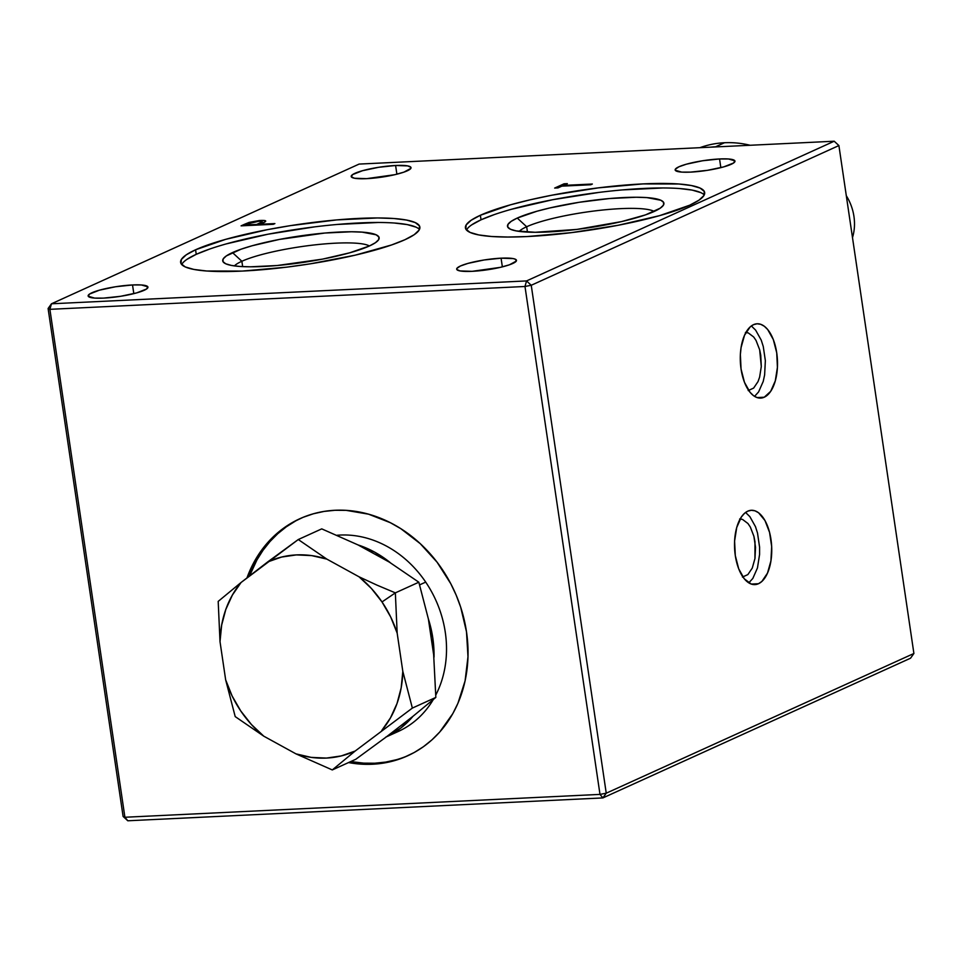 <?xml version="1.0" encoding="UTF-8"?>
<svg xmlns="http://www.w3.org/2000/svg" width="962" height="962" viewBox="0 0 962 962"><rect width="100%" height="100%" fill="white"/><g stroke="black" fill="none" stroke-linecap="round" stroke-linejoin="round"><path stroke-width="1.44" d="M396.38 759.727L385.714 762.084L374.747 763.227L363.612 763.143L350.757 761.555A130.219 110.714 -114.4 0 0 408.718 755.314M466.498 631.83A130.219 110.714 65.6 0 1 407.611 755.819A130.219 110.714 65.6 0 1 348.533 762.565L361.375 764.153L372.522 764.237L383.477 763.094L394.155 760.738L404.437 757.19L414.237 752.5L423.448 746.692L431.986 739.826L439.778 731.974L452.813 713.624L457.924 703.294L465.091 680.843L467.989 656.709L466.498 631.83A130.219 110.714 65.6 0 0 299.928 518.686A130.219 110.714 65.6 0 0 246.945 577.946L254.726 560.894L267.761 542.544L275.553 534.692L284.091 527.825L293.302 522.017L303.102 517.315L313.384 513.78L324.062 511.423L335.017 510.281L346.164 510.353L368.554 514.177L390.38 522.715L400.805 528.667L420.226 543.638L437.085 562.205L450.745 583.657L456.204 595.201L460.678 607.166L466.498 631.83M758.489 583.718A37.205 18.555 -92.8 0 1 754.917 584.607A37.205 18.555 -92.8 0 1 734.86 551.96A37.205 18.555 -92.8 0 1 747.775 511.159A37.205 18.555 -92.8 0 1 751.346 510.281A37.205 18.555 -92.8 0 1 771.404 542.929A37.205 18.555 -92.8 0 1 758.489 583.718L751.274 584.066L758.489 583.718L754.905 584.607L751.25 584.066L744.299 578.823L738.696 568.807L735.293 555.543L734.595 541.041L736.724 527.513L741.353 517.027L744.396 513.443L747.775 511.159L751.358 510.281L755.002 510.822L758.585 512.782L764.982 520.55L769.576 532.419L771.668 546.572L770.935 560.87L767.496 573.111L761.868 581.445L758.489 583.718M764.249 397.222A37.205 18.555 -92.8 0 1 760.677 398.1A37.205 18.555 -92.8 0 1 740.62 365.452A37.205 18.555 -92.8 0 1 753.535 324.663A37.205 18.555 -92.8 0 1 757.106 323.773A37.205 18.555 -92.8 0 1 777.164 356.421A37.205 18.555 -92.8 0 1 764.249 397.222L757.046 397.571L764.249 397.222L760.665 398.1L757.022 397.559L753.438 395.61L750.071 392.316L744.468 382.311L741.053 369.035L740.367 354.533L741.089 347.522L744.528 335.269L750.156 326.936L753.535 324.663L757.118 323.773L760.774 324.326L764.345 326.274L767.712 329.557L773.316 339.574L776.731 352.838L777.416 367.34L775.288 380.868L770.67 391.354L764.249 397.222M526.659 226.743L527.453 232.107L526.659 226.743A69.757 11.748 -8.4 0 0 519.191 231.385A69.757 11.748 171.6 0 1 526.659 226.743L517.267 218.061L526.659 226.743A69.757 11.748 171.6 0 1 596.392 210.726A69.757 11.748 171.6 0 1 654.196 211.46A69.757 11.748 -8.4 0 0 596.392 210.726A69.757 11.748 -8.4 0 0 526.659 226.743M654.16 211.472A79.064 13.324 171.6 0 1 573.665 229.798A79.064 13.324 171.6 0 1 508.982 228.403A79.064 13.324 171.6 0 1 517.267 218.061L536.976 211.219L549.855 207.948L579.196 202.285L609.535 198.533L636.231 197.246L646.921 197.607L660.906 200.264L663.672 202.465L663.455 205.134L660.233 208.177L645.442 214.899L621.56 221.597L576.887 229.413L535.185 232.287L516.173 230.904L510.509 229.269L507.744 227.068L507.972 224.399L511.183 221.356L517.267 218.061A79.064 13.324 171.6 0 1 610.786 198.425A79.064 13.324 171.6 0 1 663.107 205.64A79.064 13.324 171.6 0 1 654.16 211.472M704.232 194.949A120.911 20.37 -8.4 0 0 607.611 191.39A120.911 20.37 -8.4 0 0 481.036 219.805L480.363 215.272A120.911 20.37 171.6 0 1 613.528 186.147A120.911 20.37 171.6 0 1 704.665 192.568A120.911 20.37 171.6 0 1 689.718 205.195A120.911 20.37 171.6 0 1 556.553 234.319A120.911 20.37 171.6 0 1 465.428 227.898A120.911 20.37 171.6 0 1 480.363 215.272L481.036 219.805A120.911 20.37 -8.4 0 0 466.522 230.05L466.823 229.497M395.598 165.488A30.231 5.099 171.6 0 1 411.014 167.653A30.231 5.099 171.6 0 1 396.621 174.254A30.231 5.099 171.6 0 1 366.618 178.655A30.231 5.099 171.6 0 1 351.202 176.491A30.231 5.099 171.6 0 1 365.596 169.889A30.231 5.099 171.6 0 1 395.598 165.488L396.885 174.182L395.598 165.488L407.696 165.897L410.918 167.364L410.834 168.386L403.944 172.126L394.817 174.687L366.618 178.655L354.521 178.247L351.298 176.78L352.609 174.591L362.482 170.719L378.619 167.304L395.598 165.488M719.552 158.958A30.231 5.099 171.6 0 1 734.968 161.123A30.231 5.099 171.6 0 1 720.574 167.713A30.231 5.099 171.6 0 1 690.572 172.114A30.231 5.099 171.6 0 1 675.156 169.949A30.231 5.099 171.6 0 1 689.562 163.36A30.231 5.099 171.6 0 1 719.552 158.958L720.839 167.653L719.552 158.958L728.462 158.97L734.872 160.834L733.561 163.023L723.701 166.895L707.551 170.31L690.572 172.114L681.661 172.102L675.252 170.238L675.336 169.216L678.895 166.799L686.435 164.177L702.573 160.762L719.552 158.958M501.07 258.177A30.231 5.099 171.6 0 1 516.486 260.341A30.231 5.099 171.6 0 1 502.092 266.931A30.231 5.099 171.6 0 1 472.089 271.332A30.231 5.099 171.6 0 1 456.673 269.168A30.231 5.099 171.6 0 1 471.079 262.578A30.231 5.099 171.6 0 1 501.07 258.177L502.356 266.859L501.07 258.177L513.167 258.586L515.331 259.211L516.305 261.075L509.427 264.803L500.288 267.364L472.089 271.332L459.992 270.923L456.77 269.456L456.854 268.434L460.413 266.005L467.953 263.396L484.09 259.98L501.07 258.177M132.528 284.956A30.231 5.099 171.6 0 1 147.944 287.121A30.231 5.099 171.6 0 1 133.55 293.711A30.231 5.099 171.6 0 1 103.547 298.112A30.231 5.099 171.6 0 1 88.131 295.947A30.231 5.099 171.6 0 1 102.525 289.358A30.231 5.099 171.6 0 1 132.528 284.956L133.814 293.65L132.528 284.956L141.438 284.968L147.847 286.832L146.537 289.021L136.676 292.893L120.527 296.308L103.547 298.112L94.637 298.1L88.227 296.236L89.538 294.059L99.411 290.175L115.548 286.76L132.528 284.956M209.56 249.098L196.236 254.329L195.575 249.783A120.911 20.37 171.6 0 1 328.739 220.671A120.911 20.37 171.6 0 1 419.865 227.092A120.911 20.37 171.6 0 1 404.93 239.718A120.911 20.37 171.6 0 1 271.753 268.831A120.911 20.37 171.6 0 1 180.628 262.422A120.911 20.37 171.6 0 1 195.575 249.783L196.236 254.329A120.911 20.37 -8.4 0 0 181.722 264.574L182.022 264.009M241.871 261.267A69.757 11.748 -8.4 0 0 234.391 265.909A69.757 11.748 171.6 0 1 241.871 261.267L242.652 266.63L241.871 261.267A69.757 11.748 171.6 0 1 311.604 245.25A69.757 11.748 171.6 0 1 369.408 245.971A69.757 11.748 -8.4 0 0 311.604 245.25A69.757 11.748 -8.4 0 0 241.871 261.267L232.479 252.585L241.871 261.267M369.36 245.995A79.064 13.324 171.6 0 1 288.877 264.31A79.064 13.324 171.6 0 1 224.194 262.915A79.064 13.324 171.6 0 1 232.479 252.585A79.064 13.324 171.6 0 1 325.998 232.936A79.064 13.324 171.6 0 1 378.319 240.163A79.064 13.324 171.6 0 1 369.36 245.995L349.651 252.826L322.523 259.127L277.104 265.524L250.397 266.811L239.706 266.45L231.385 265.428L225.721 263.78L222.956 261.592L223.184 258.91L226.395 255.88L241.185 249.158L252.188 245.743L279.317 239.442L324.735 233.044L351.443 231.77L362.121 232.131L376.118 234.788L378.884 236.989L378.655 239.658L375.445 242.701L369.36 245.995M557.96 187.915L561.856 186.147L590.752 184.752L592.351 184.031L563.455 185.413L567.339 183.646L564.033 183.814L554.665 188.071L557.96 187.915L554.665 188.071L564.033 183.814L564.225 185.065L564.033 183.814L567.339 183.646L563.552 186.063L563.455 185.413L592.351 184.031L590.752 184.752L561.856 186.147L557.96 187.915M415.921 227.116L407.275 224.603L394.528 223.04M378.186 222.487L337.349 224.459M314.418 226.9L267.881 234.235L226.395 243.867M419.444 229.473A120.911 20.37 -8.4 0 0 322.811 225.902A120.911 20.37 -8.4 0 0 196.236 254.329L186.941 259.367M244.576 224.266L241.077 225.854L273.292 224.302L241.077 225.854L244.576 224.266L244.781 225.673L244.576 224.266L249.122 222.402L244.576 224.266M249.278 223.473L249.122 222.402L249.278 223.473M260.125 224.94L265.308 221.681C266.474 220.683 264.935 220.274 260.69 220.454L249.122 222.402L259.271 220.538L260.69 220.454L260.798 221.176L260.69 220.454L265.067 220.623L265.308 221.681L265.728 221.056M265.752 224.663L265.656 224.026L265.752 224.663M261.472 224.867L261.375 224.23L261.472 224.867M246.08 225.613L245.983 224.964L256.722 224.447L262.085 221.813L259.103 221.176L262.169 221.597L259.908 223.028L260.101 224.254L259.908 223.028L256.818 225.096M245.983 224.964L249.242 223.485L245.983 224.964M249.435 224.795L249.531 225.445L249.435 224.795M259.103 221.176L249.242 223.485L259.103 221.176M700.721 192.592L692.063 190.079L679.328 188.516M662.986 187.963L622.137 189.935M599.206 192.376L552.681 199.711L511.183 209.343M494.348 214.574L481.036 219.805L471.741 224.843M295.538 521.007L286.315 526.815L277.777 533.682L269.985 541.534L263.023 550.288L256.962 559.884L249.543 575.949A130.219 110.714 -114.4 0 1 301.046 518.193M599.987 794.396L602.885 797.919L606.24 793.193L599.987 794.396L524.987 286.484L531.24 285.269L606.24 793.193L599.987 794.396L524.987 286.484L49.892 309.331L124.904 817.255L599.987 794.396L124.904 817.255L127.802 820.778L602.885 797.919L910.545 658.212L913.9 653.487L838.9 145.563L531.24 285.269L526.539 280.928L524.987 286.484L49.892 309.331L51.455 303.788L526.539 280.928L524.987 286.484L531.24 285.269L526.539 280.928L834.198 141.222L838.9 145.563L531.24 285.269L606.24 793.193L913.9 653.487L606.24 793.193L602.885 797.919L910.545 658.212L913.9 653.487L838.9 145.563L834.198 141.222L359.115 164.081L51.455 303.788L48.1 308.513L49.892 309.331L124.904 817.255L123.1 816.437L127.802 820.778L602.885 797.919L599.987 794.396M127.802 820.778L124.904 817.255L123.1 816.437L48.1 308.513L49.892 309.331L51.455 303.788L48.1 308.513L123.1 816.437L127.802 820.778M359.115 164.081L51.455 303.788L526.539 280.928L834.198 141.222L359.115 164.081M265.308 221.681L260.029 224.29L274.891 223.581L273.292 224.302M195.575 249.783L225.721 239.334L267.22 229.702L290.284 225.661L336.676 219.913L377.525 217.953L393.855 218.506L406.601 220.07L415.259 222.583L419.492 225.938L419.143 230.026L414.225 234.68L404.93 239.718L391.606 244.949L355.086 255.195L310.209 263.841L286.76 267.147L242.28 271.08L206.638 270.995L193.891 269.432L185.245 266.931L181.012 263.564L181.361 259.475L186.267 254.822L195.575 249.783M480.363 215.272L510.509 204.81L530.206 199.795L552.008 195.178L598.532 187.843L643.013 183.91L678.655 183.982L691.389 185.546L700.047 188.059L704.28 191.426L703.931 195.502L699.013 200.156L689.718 205.195L659.571 215.656L618.073 225.288L571.548 232.624L527.08 236.556L507.768 237.037L491.426 236.484L478.691 234.92L470.033 232.407L465.8 229.04L466.149 224.964L471.067 220.31L480.363 215.272M754.545 396.368L758.585 391.943L763.215 381.445L764.622 374.94L765.355 360.654L763.263 346.5L761.243 340.151L755.639 330.134L752.272 326.852M760.75 355.194L761.291 366.522L759.631 377.092L758.032 381.577L753.643 388.083L748.196 390.56L753.643 388.083L758.032 381.577L759.631 377.092L761.291 366.522L759.667 349.783L760.75 355.194M745.43 332.491L748.28 332.912L753.703 337.001L756.072 340.512L759.667 349.783L756.072 340.512L753.703 337.001L748.28 332.912L745.43 332.491M748.785 582.864L752.825 578.439L757.455 567.953L759.583 554.425L759.583 547.162L757.503 533.008L755.483 526.659L749.867 516.642L746.5 513.359M754.978 541.702L754.966 558.513L752.272 568.073L747.871 574.591L742.436 577.056L747.871 574.591L752.272 568.073L754.966 558.513L755.531 547.354L753.895 536.291L754.978 541.702M739.658 518.987L742.52 519.42L747.943 523.508L750.312 527.02L753.895 536.291L750.312 527.02L747.943 523.508L742.52 519.42L739.658 518.987M412.951 716.329L386.387 736.856L412.951 716.329A104.173 88.564 65.6 0 1 386.387 736.856L400.709 728.126L412.951 716.329L435.834 697.414L412.361 708.08L355.17 751.033L332.287 769.937L295.983 753.871L263.78 736.183L235.209 716.606L225.661 679.869L220.009 641.642L218.194 601.394L241.077 582.479L298.268 539.538L326.839 559.114L359.042 576.803L376.851 585.076L359.042 576.803A104.173 88.564 65.6 0 1 382.01 601.947L395.346 592.869L376.851 585.076L395.346 592.869L382.01 601.947L371.368 588.431L359.042 576.803L326.839 559.114L298.268 539.538L267.652 561.952A104.173 88.564 65.6 0 1 326.839 559.114L311.628 555.603L296.404 554.906L281.613 557.046L267.652 561.952L241.077 582.479L218.194 601.394L220.009 641.642A104.173 88.564 65.6 0 1 241.077 582.479L232.347 595.117L225.805 609.463L221.657 625.108L220.009 641.642L225.661 679.869L235.209 716.606L263.78 736.183A104.173 88.564 65.6 0 1 225.661 679.869L232.131 696.007L240.813 711.038L251.455 724.554L263.78 736.183L295.983 753.871L332.287 769.937L355.17 751.033A104.173 88.564 65.6 0 1 295.983 753.871L311.195 757.383L326.407 758.08L341.209 755.94L355.17 751.033L412.361 708.08L402.813 671.344A104.173 88.564 65.6 0 1 381.746 730.507L390.476 717.868L397.017 703.523L401.166 687.878L402.813 671.344L397.162 633.116L390.692 616.979L382.01 601.947A104.173 88.564 65.6 0 1 397.162 633.116L395.346 592.869L397.162 633.116L402.813 671.344L412.361 708.08L435.834 697.414L432.804 637.986L428.379 618.951A104.173 88.564 65.6 0 1 434.018 657.166L428.379 618.951L434.018 657.166M425.709 582.106L419.636 584.86L425.709 582.106A104.173 88.564 65.6 0 1 435.822 694.985A104.173 88.564 -114.4 0 0 425.709 582.106A104.173 88.564 -114.4 0 0 337.037 535.269A104.173 88.564 65.6 0 1 425.709 582.106M385.69 737.169L398.184 731.505A104.173 88.564 -114.4 0 0 433.261 699.614A104.173 88.564 65.6 0 1 391.811 734.054M428.379 618.951L418.831 582.214L374.723 552.176L358.044 544.937A104.173 88.564 65.6 0 1 390.259 562.638L358.044 544.937L321.741 528.872L298.268 539.538L321.741 528.872M418.831 582.214L395.346 592.869L418.831 582.214M355.772 759.283L332.287 769.937L355.772 759.283L386.387 736.856M358.044 544.937L390.259 562.638M852.488 237.602A46.501 39.538 -114.4 0 0 846.295 195.695A46.501 39.538 65.6 0 1 852.488 237.602M724.482 142.737A111.616 94.889 -114.4 0 0 699.927 147.679A111.616 94.889 65.6 0 1 724.482 142.737L715.56 146.789L724.482 142.737A111.616 94.889 65.6 0 1 750.132 145.262A111.616 94.889 -114.4 0 0 724.482 142.737M720.514 146.693L710.653 147.162A111.616 94.889 65.6 0 1 715.56 146.789A111.616 94.889 65.6 0 1 720.502 146.693M266.161 224.002L266.258 224.639M262.169 221.597L262.41 223.208"/></g></svg>
